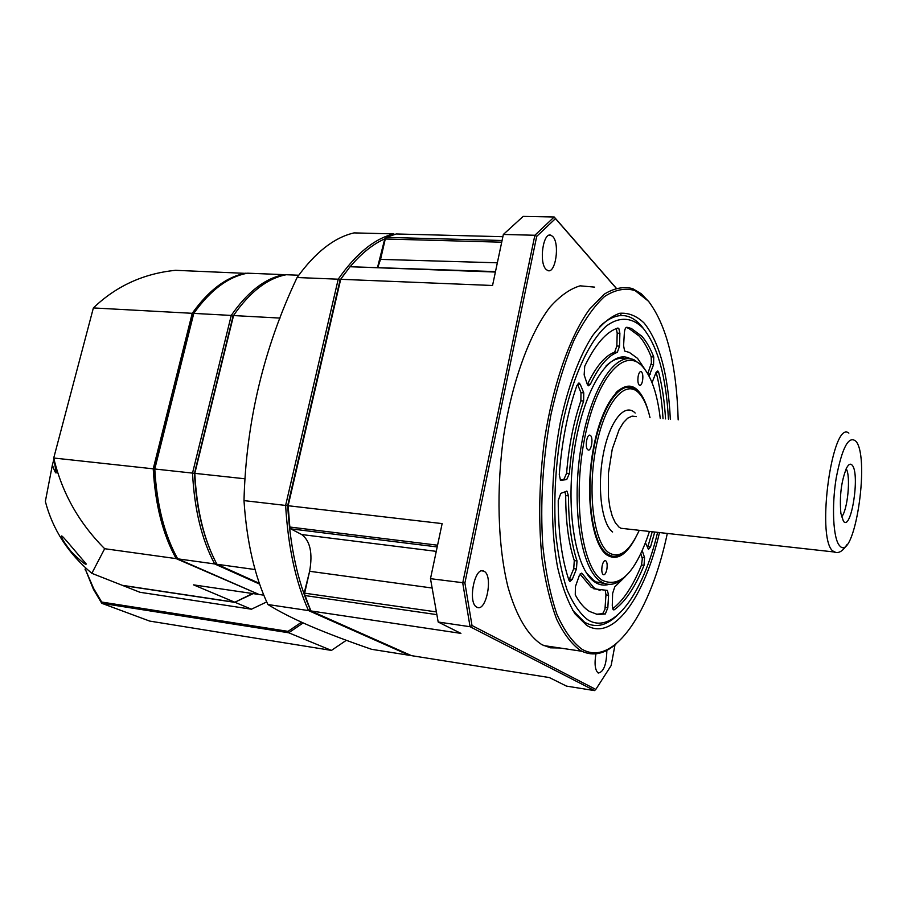<?xml version="1.0" encoding="UTF-8"?>
<svg xmlns="http://www.w3.org/2000/svg" width="907" height="907" viewBox="0 0 907 907"><rect width="100%" height="100%" fill="white"/><g stroke="black" fill="none" stroke-linecap="round" stroke-linejoin="round"><path stroke-width="1.36" d="M263.79 595.173L259.073 594.482L177.681 558.825C164.428 534.881 156.798 504.938 154.78 468.998L193.248 314.446M169.36 541.252C160.924 520.312 155.97 496.208 154.507 468.942L193.781 313.391C210.424 290.047 228.371 276.635 247.611 273.188L284.084 274.651C265.241 278.166 247.634 291.759 231.251 315.432L233.008 316.294L233.507 315.557C249.879 291.861 267.474 278.256 286.283 274.73L298.743 275.229M259.334 583.314L216.909 564.256C204.03 540.073 196.66 509.768 194.801 473.352L154.78 468.998L193.781 313.391L231.251 315.432L192.522 473.103C194.393 509.496 201.773 539.778 214.687 563.95L259.606 584.108M177.681 558.825L214.687 563.95L216.206 562.93M233.598 315.432L194.495 473.284C196.003 503.861 201.626 530.334 211.354 552.703C201.626 530.334 196.003 503.861 194.495 473.284L233.008 316.294M245.06 478.805L194.801 473.352L233.507 315.557L280.025 318.085M216.909 564.256L255.06 569.551M267.916 604.527L308.527 610.592L409.216 655.285L371.609 649.31C348.481 641.351 328.255 633.687 310.908 626.329C293.811 618.982 279.481 611.703 267.916 604.527C254.686 576.444 246.715 541.808 243.994 500.607C246.012 422.356 263.722 347.993 297.099 277.519C315.239 252.35 334.23 237.475 354.07 232.895L393.831 233.904C374.523 238.564 355.986 253.665 338.22 279.197L285.626 505.437L243.994 500.607M394.409 234.437L393.831 233.904L394.262 234.482M297.099 277.519L338.22 279.197L340.046 280.15L345.182 272.973L340.046 280.15L287.689 505.596C290.172 546.774 297.689 581.398 310.251 609.47L304.162 593.11L309.627 571.285C312.824 553.179 310.194 540.935 301.736 534.552L290.728 528.838L289.832 527.035L288.131 505.732L340.692 279.299L492.546 285.49L503.351 234.46L534.869 235.253L462.729 582.986L470.064 626.714L472.003 625.513L595.808 689.422L611.148 665.545L615.003 644.832M285.626 505.437C288.12 547.182 295.75 582.237 308.527 610.592L310.251 609.47L310.976 610.955L460.915 633.381L438.183 622.021L430.485 578.677L442.14 523.6L285.626 505.437M289.889 527.398L287.689 505.596L340.046 280.15L350.045 266.737L495.494 271.59M385.316 238.62C373.401 243.79 361.757 253.053 350.408 266.409M346.338 640.297L331.44 650.41L149.655 621.08L101.754 603.291L288.698 632.78L303.153 622.928M301.532 622.191L288.052 631.363L288.698 632.78L331.44 650.41M288.052 631.363L101.686 602.044L93.602 588.439L93.444 589.346L101.754 603.291L101.686 602.044M85.7 568.031L85.36 569.347L93.602 588.439M85.36 569.347L93.444 589.346M85.553 567.895L85.054 569.834M650.013 417.685C647.417 406.336 643.721 398.15 638.936 393.105C625.229 378.321 604.584 402.731 596.001 447.536C587.192 492.172 593.722 542.431 608.71 552.658C619.368 558.995 629.549 551.547 639.254 530.312M640.467 394.84L637.87 391.688L632.746 388.06C618.2 381.393 599.538 411.086 592.747 454.861C585.786 498.533 592.827 544.041 607.112 553.871L609.47 555.288C614.719 557.601 620.093 556.15 625.569 550.923M612.463 556.229L606.046 553.746L601.194 548.678M635.807 537.398C626.374 555.197 616.737 561.059 606.908 554.982C591.409 544.517 584.63 492.682 593.734 446.641C602.611 400.418 623.937 375.339 638.063 390.634C642.099 394.84 645.399 401.313 647.961 410.066M616.08 392.482C620.343 388.468 624.515 386.699 628.596 387.164M660.251 418.478C657.394 394.057 651.509 376.779 642.621 366.632C624.504 346.009 596.375 377.686 584.562 438.625C572.464 499.349 581.75 567.476 602.123 580.197C620.048 588.62 635.818 572.362 649.457 531.445M606.851 569.369C605.978 573.258 604.81 575.038 603.348 574.732C601.851 573.485 601.443 570.582 602.112 566.025C602.985 562.147 604.153 560.367 605.615 560.673C607.112 561.921 607.52 564.823 606.851 569.369M587.747 449.702C584.641 447.468 586.954 433.489 590.117 435.292L590.502 435.541C593.575 437.843 591.273 451.72 588.099 449.929L587.747 449.702M638.177 376.178C638.913 372.845 639.911 371.303 641.17 371.564C642.757 372.902 643.222 375.963 642.553 380.759C641.827 384.103 640.818 385.645 639.548 385.384C637.961 384.058 637.508 380.985 638.177 376.178M644.242 368.503L641.555 365.238L634.106 359.841C614.799 351.02 589.663 390.622 580.627 449.702C571.353 508.657 581.308 569.256 600.525 581.41L603.042 582.861C609.992 585.967 617.077 584.165 624.299 577.453M604.47 583.462L596.387 582.011L593.847 580.559L586.33 572.805M608.96 584.369C604.096 585.843 599.414 585.094 594.913 582.113C575.049 569.721 564.914 506.843 574.891 446.629C584.618 386.28 610.921 347.562 630.478 358.832M606.046 365.963C612.883 359.399 619.504 357.041 625.887 358.877M668.425 419.113C666.146 376.688 657.756 346.44 643.256 328.357C632.508 317.371 619.742 316.169 606.488 325.919C588.836 341.417 572.136 377.913 562.363 424.816C555.685 461.618 553.451 497.648 555.662 532.919C557.975 554.801 561.773 573.768 567.068 589.822C573.065 603.767 579.958 613.744 587.747 619.764C612.951 635.648 642.984 593.938 657.609 532.352M644.968 369.455L637.542 358.356L629.413 352.472L624.617 351.032L623.585 345.692L624.356 332.869C624.708 329.309 625.535 327.427 626.839 327.246L631.363 328.47L641.771 336.157C646.328 341.315 650.319 348.243 653.743 356.973L653.55 364.761L649.072 376.065M587.248 384.217L584.153 374.874L584.72 366.258C595.207 344.524 606.25 331.781 617.826 328.039L618.801 328.368L619.878 333.288L619.515 346.145L617.338 352.324C607.849 355.827 598.858 366.462 590.366 384.262L588.36 385.804L587.248 384.217M566.694 479.61L560.515 480.291L559.268 474.622C561.83 441.641 567.703 411.948 576.886 385.509L579.267 383.162L580.287 384.432L583.757 392.867L583.632 401.019C576.251 422.639 571.501 446.8 569.381 473.511L566.694 479.61L563.905 479.338L566.603 473.239C568.723 446.55 573.473 422.413 580.865 400.815L580.99 392.674L577.487 384.205M576.467 568.995L572.272 579.358L569.891 581.512L568.938 580.185C561.796 559.154 558.224 532.602 558.236 500.539L560.798 493.351L566.988 491.197L568.474 495.868C568.462 521.854 571.308 543.542 577.011 560.923L576.467 568.995L573.746 568.655L574.278 560.594C568.564 543.214 565.707 521.548 565.707 495.585L564.959 491.685M608.574 595.241L607.826 607.701L605.309 614.016L597.418 614.447L589.346 611.375C584.199 608.155 579.505 602.645 575.265 594.867L575.401 586.659L579.278 575.639L581.738 573.111L593.858 587.668L596.375 589.108L607.395 590.423L608.574 595.241L605.955 594.89L605.309 590.627M642.258 550.685L644.56 557.646L644.038 565.299C635.331 586.897 625.411 601.726 614.277 609.776L613.336 609.833L612.27 605.627L612.622 593.416L614.753 586.897L625.195 576.659M652.054 382.652L656.033 372.494L657.734 370.918L658.72 372.562C662.246 386.28 664.525 401.722 665.545 418.887M654.729 532.035L650.523 546.932L648.471 549.37L645.489 542.896M616.794 615.785C605.831 626.034 595.083 628.166 584.539 622.202L572.782 610.445M599.833 326.384C615.127 312.189 628.891 311.94 641.136 325.636L644.129 329.377M659.491 532.568C644.537 597.248 613.166 641.793 586.67 625.377L575.027 613.88C567.986 602.271 562.215 586.931 557.703 567.85C549.959 527.103 550.787 472.49 560.209 422.945C567.975 386.575 579.403 356.066 592.611 335.601C601.613 323.89 610.638 316.452 619.696 313.289C628.54 312.586 636.725 315.874 644.242 323.164C659.48 342.392 668.176 374.421 670.33 419.261M678.175 419.873C676.633 364.977 666.713 325.409 648.437 301.181L635.127 290.614C625.377 287.666 615.195 289.628 604.561 296.498C593.915 306.305 583.734 320.863 574.029 340.159C564.88 361.916 557.17 386.824 550.889 414.873C542.726 459.566 540.039 503.283 542.828 546.014C545.719 572.43 550.424 595.207 556.932 614.334C564.29 630.841 572.68 642.496 582.113 649.31C614.084 667.733 651.022 610.989 667.314 533.429M649.129 302.031L641.351 293.823L632.701 288.641C623.585 286.283 614.084 288.131 604.209 294.197L589.516 309.264C570.163 335.862 553.383 383.128 544.767 438.07C539.098 480.619 538.191 520.89 542.057 558.893C545.447 582.373 550.345 602.531 556.717 619.368C563.791 633.936 571.716 644.31 580.503 650.523L581.954 651.283C593.348 656.509 604.878 653.913 616.545 643.505M620.15 313.187L621.34 315.489M559.88 647.983L550.515 647.825L542.125 644.786C528.282 636.147 516.321 616.386 507.977 586.999C497.773 545.765 496.072 489.236 503.873 434.544C512.557 380.294 529.756 333.651 549.755 307.405C559.891 295.977 570.027 288.777 580.14 285.83L594.607 287.122M615.955 287.973L555.469 218.61L536.695 236.398L464.894 582.974L472.003 625.513M606.851 650.364C606.556 664.48 603.688 672.042 598.269 673.039L598.155 672.983C595.026 670.126 594.289 663.743 595.944 653.834M484.168 571.319C493.408 575.832 486.175 612.429 477.014 607.259L476.821 607.157C467.4 603.064 474.678 565.821 483.816 571.127L484.168 571.319M552.794 236.557C560.072 243.677 555.503 274.288 547.703 270.524L546.071 269.379C538.667 262.611 543.214 231.432 551.025 235.287L552.794 236.557M595.808 689.422L594.504 690.601L566.501 686.111L549.381 677.563L411.472 655.648L310.976 610.955L304.763 595.525L304.695 592.963L309.627 571.285L431.732 587.963M438.183 622.021L470.064 626.714L594.504 690.601M464.894 582.974L430.485 578.677M616.08 287.984L554.2 216.988L534.869 235.253L536.695 236.398M555.469 218.61L554.2 216.988L523.18 216.399L503.351 234.46M502.875 236.704L396.223 233.972L386.189 237.385L385.203 239.006L501.718 242.192M377.879 267.304L380.691 258.869L385.43 238.326M384.613 239.516L377.55 267.293M623.234 356.927L622.78 358.31M647.768 373.695L651.407 362.959L651.169 356.814C647.734 348.095 643.732 341.168 639.152 336.021L628.71 328.334L626.113 327.484M587.362 384.545L587.611 384.069C596.126 366.292 605.139 355.657 614.651 352.165L616.839 345.998L617.191 333.152L616.352 328.549M560.197 479.962L563.905 479.338M568.938 580.185L573.746 568.655M596.352 614.254L602.69 613.654L604.969 609.289L605.955 594.89M600.071 590.378L591.194 587.328L580.015 574.063M612.633 608.744C623.426 600.502 633.052 585.911 641.51 564.993L642.326 558.735L640.841 553.758M663.028 418.694C661.997 401.54 659.718 386.11 656.169 372.403L656.135 372.267M647.53 547.873L652.224 531.751M852.353 465.393C860.199 474.565 851.129 531.853 843.431 521.219L840.88 513.407C839.394 496.095 841.299 480.925 846.616 467.91C848.725 464.033 850.641 463.194 852.353 465.393M846.186 468.772C850.981 476.028 847.648 510.652 841.549 516.865M156.684 492.195L154.485 468.919M246.466 273.404L175.539 270.309C143.521 273.54 116.141 286.09 93.376 307.938L53.728 458.012C61.914 492.671 78.898 522.908 104.668 548.712L176.162 558.621L258.087 594.051M257.622 594.266L193.531 584.868L234.834 602.237L122.23 585.298L91.834 573.326L104.668 548.712M252.543 593.529L234.834 602.237M246.103 273.132C226.852 276.578 208.893 289.968 192.239 313.312L153.226 468.828L53.728 458.012L56.245 472.853C55.712 473.556 54.431 470.937 52.379 464.985L45.35 501.435C52.651 529.473 68.138 553.429 91.834 573.326M72.481 547.851L86.278 564.029C85.643 565.208 80.598 561.036 71.131 551.524C64.295 542.76 61.098 537.624 61.563 536.105C61.404 535.039 65.043 538.951 72.481 547.851M53.683 460.064L52.379 464.985M153.226 468.828C155.244 504.757 162.897 534.677 176.162 558.621M93.376 307.938L192.239 313.312M235.174 602.089L253.2 593.62M122.74 585.503L235.31 602.429L251.432 609.209L139.961 592.282L122.74 585.503M266.703 601.919L251.432 609.209M848.861 433.138C832.524 419 815.994 536.4 832.524 550.798L836.084 552.601M625.626 528.792L620.887 528.271L619.005 527.103L615.32 522.783L612.236 516.117L609.901 507.387L608.45 496.968L608.438 473.125L612.248 449.146L619.118 429.635L623.29 422.741L627.689 418.172L632.122 416.12L636.363 416.619M612.622 532.001C601.556 523.985 596.897 486.855 603.336 453.976C609.629 420.95 624.832 402.357 635.161 413.025M497.353 262.803L380.101 259.368M502.081 240.491L386.189 237.385M304.196 594.391L304.763 595.525L436.494 614.595M435.916 611.851L304.162 593.11M289.367 526.355L289.832 527.035L437.571 545.198M350.045 266.737L495.392 272.043M436.267 551.365L301.736 534.552M290.728 528.838L437.197 546.932M653.743 356.973L651.169 356.814M650.977 364.603L653.55 364.761M650.217 374.217L647.983 374.081M617.191 333.152L619.878 333.288M619.515 346.145L616.839 345.998M617.338 352.324L614.651 352.165M590.366 384.262L587.611 384.069M577.51 384.239L580.287 384.432M583.757 392.867L580.99 392.674M583.632 401.019L580.865 400.815M569.381 473.511L566.603 473.239M572.272 579.358L569.539 579.006M568.474 495.868L565.707 495.585M577.011 560.923L574.278 560.594M607.826 607.701L605.207 607.35M605.309 614.016L602.69 613.654M582.419 573.848L580.378 573.587M644.56 557.646L642.043 557.34M644.038 565.299L641.51 564.993M614.277 609.776L613.098 609.606M658.72 372.562L656.169 372.403M650.523 546.932L648.017 546.638M856.174 441.516C848.884 434.872 842.218 447.06 836.197 478.08C831.504 506.73 833.204 538.792 839.531 545.606C853.986 564.063 870.448 459.237 856.174 441.516M624.866 528.713L833.873 551.955C838.34 553.826 842.648 551.445 846.764 544.846M608.404 555.152L609.47 555.288M596.387 582.011L603.042 582.861M543.633 645.557L581.954 651.283M483.816 571.127L481.764 570.866M551.025 235.287L549.143 235.23M628.71 328.334L631.363 328.47M578.666 383.117L579.267 383.162M566.399 491.129L566.988 491.197M593.722 588.756L596.375 589.108M605.003 560.594L605.615 560.673M589.414 435.235L590.117 435.292M640.58 371.53L641.17 371.564"/></g></svg>
